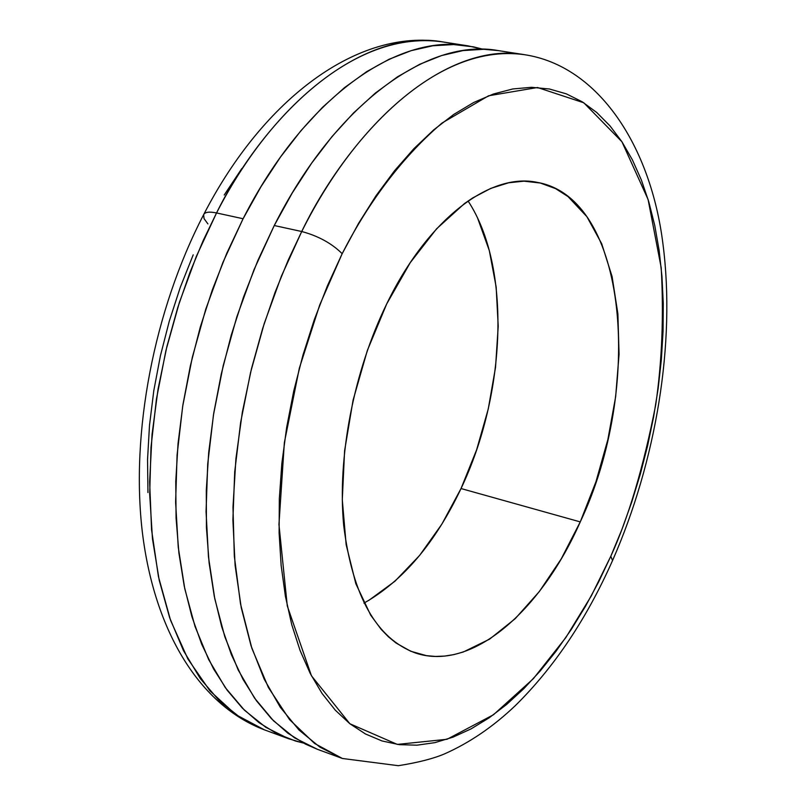 <?xml version="1.0" encoding="UTF-8"?>
<svg xmlns="http://www.w3.org/2000/svg" width="806" height="806" viewBox="0 0 806 806"><rect width="100%" height="100%" fill="white"/><g stroke="black" fill="none" stroke-linecap="round" stroke-linejoin="round"><path stroke-width="1.21" d="M610.787 556.291L591.302 595.906L565.852 637.556L533.381 678.672L493.453 714.771L447.038 739.283L397.308 744.412L349.875 723.748L311.448 675.801L287.279 605.931L278.947 524.535L284.357 442.635L299.348 368.151L319.72 304.94L342.177 253.678C331.719 243.331 318.229 235.946 301.726 231.513L288.226 260.086L275.048 292.397L262.625 328.596L251.492 368.644L242.334 412.239L235.906 458.775L232.984 507.236L234.324 556.2L240.51 603.895L251.875 648.326L268.378 687.478L289.555 719.607L314.592 743.464L342.389 758.476L319.871 747.122L299.036 730.055L280.327 707.336L264.187 679.126L251.029 645.727L241.236 607.623L235.11 565.419L232.894 519.88L234.717 471.893L240.631 422.465L250.535 372.634L264.237 323.498L281.425 276.115L301.726 231.513L274.252 225.529L253.991 269.748L236.853 316.728L223.252 365.461L213.469 414.899L207.716 463.964L206.054 511.609L208.462 556.855L214.789 598.808L224.803 636.71L238.183 669.967L254.545 698.087L273.486 720.776L294.553 737.843L317.292 749.258L342.389 758.476L398.315 765.7C418.012 762.587 433.457 758.627 444.64 753.842C469.717 742.709 493.322 726.599 515.457 705.512C554.276 667.187 586.657 618.827 612.59 560.442C656.255 460.871 675.781 343.034 662.965 244.087C650.875 146.43 598.697 65.981 524.615 54.707C430.021 41.267 341.361 148.878 301.726 231.513C363.708 107.621 455.783 42.033 524.615 54.707L498.199 50.577C428.701 37.822 336.183 102.735 274.252 225.529L301.726 231.513C318.229 235.946 331.719 243.331 342.177 253.678L358.489 223.474L376.029 195.717L394.577 170.701L413.871 148.707L433.658 129.917L453.677 114.482L473.696 102.493L493.484 93.99L512.817 88.952L531.517 87.31L549.4 88.992L566.316 93.849L582.134 101.747L596.732 112.487L610.021 125.897L621.93 141.755L632.398 159.86L641.375 180L648.83 201.943L654.754 225.468L659.127 250.374L661.968 276.448L663.267 303.459L663.066 331.216L661.363 359.506L658.2 388.139L653.606 416.924L647.631 445.647L640.307 474.14L631.692 502.209L621.829 529.653L610.787 556.291L598.626 581.942L585.418 606.414L571.242 629.516L556.18 651.057L540.322 670.854L523.769 688.717L506.642 704.454L489.051 717.884L471.137 728.846L453.032 737.147L434.908 742.638L416.904 745.187L399.222 744.653L382.024 740.956L365.511 733.994L349.875 723.748L335.316 710.207L322.037 693.422L310.229 673.463L300.084 650.492L291.752 624.67L285.405 596.269L281.153 565.56L279.108 532.907L279.329 498.692L281.858 463.339L286.674 427.301L293.737 391.071L302.955 355.114L314.209 319.922L327.347 285.969L342.177 253.678C365.662 207.545 398.92 159.83 442.131 122.955L488.597 95.783L537.531 87.511L583.786 102.785L621.93 141.755L648.084 199.465L661.202 267.713C663.862 315.448 662.038 361.108 655.731 404.713C643.571 466.825 628.589 517.351 610.787 556.291L612.56 560.533L610.787 556.291M288.78 738.79L265.799 727.314L244.48 710.227L225.287 687.589L208.663 659.57L195.042 626.484L184.786 588.803L178.237 547.133L175.617 502.229L177.088 454.967L182.68 406.325L192.312 357.33L205.812 309.041L222.869 262.524L243.09 218.738L226.798 253.215L212.452 289.545L200.241 327.236L190.357 365.793L182.932 404.683L178.055 443.381L175.768 481.353L176.071 518.107L178.922 553.178L184.231 586.133L191.888 616.61L201.722 644.286L213.57 668.909L227.211 690.258L242.455 708.212L259.058 722.67L276.79 733.601L295.449 741.006L303.429 743.061L288.78 738.79L264.449 729.863L235.815 714.65L209.913 690.823L187.889 658.965L170.57 620.328L158.439 576.622L151.568 529.824L149.634 481.867L152.042 434.484L158.067 389.036L166.902 346.509L177.783 307.479L190.035 272.216L203.102 240.752L216.542 212.955C209.258 211.464 204.946 212.028 203.626 214.678C204.946 212.028 209.258 211.464 216.542 212.955L196.352 256.368L179.365 302.502L165.955 350.398L156.445 399.02L150.994 447.31L149.684 494.239L152.475 538.851L159.225 580.28L169.673 617.769L183.506 650.704L200.331 678.632L219.736 701.24L241.256 718.327L264.449 729.863C200.039 705.603 154.52 631.733 142.4 532.615C130.481 433.034 153.896 310.562 203.606 214.718C264.267 96.962 359.234 28.331 442.585 41.892C371.737 28.976 278.342 92.468 216.542 212.955L243.09 218.738L216.542 212.955C256.036 132.597 345.3 28.059 442.585 41.892L468.195 45.892L483.076 49.267L473.575 46.869L453.597 44.562L432.711 45.791L411.131 50.667L389.076 59.261L366.77 71.593L344.474 87.663L322.471 107.369L301.051 130.562L280.488 157.049L261.073 186.559L243.09 218.738C304.96 97.194 397.952 33.046 468.195 45.892M477.757 218.537L489.313 250.575L496.153 286.916L498.219 326.269L495.529 367.365L488.265 408.944L476.648 449.738L461.032 488.547L580.26 521.905C540.766 611.502 471.53 671.972 415.503 653.011C376.513 638.684 352.585 596.249 343.719 525.693C337.19 457.324 353.673 371.506 386.729 303.872C427.764 218.95 490.37 172.152 537.36 182.398C627.662 198.165 643.762 387.545 580.26 521.905L461.032 488.547C506.38 393.268 511.367 266.826 468.085 200.996M193.198 254.847L180.252 287.41L169.28 321.191L160.424 355.738L153.805 390.608L149.503 425.336L147.548 459.46L147.951 492.547M241.86 168.474L224.219 195.012M363.959 603.13C403.03 580.925 435.391 542.73 461.032 488.547L441.849 524.162L419.614 555.425L394.97 581.217L368.634 600.51M580.26 521.905L595.966 481.696L607.875 439.522L615.663 396.643L619.058 354.328L617.89 313.877L612.097 276.589L601.709 243.765L586.899 216.693L568.008 196.573L555.566 188.614L540.302 183.022L523.94 181.169L508.626 182.791L490.804 188.382L472.659 197.964L464.548 203.505L436.57 228.823L410.204 262.726L386.729 303.872L367.355 350.439L353.068 400.219L344.595 450.796L342.288 499.72L346.147 544.675L355.829 583.685L370.7 615.19L381.198 629.395L388.401 636.79L396.048 643.027L410.738 651.248L426.404 655.641L435.431 656.437L444.63 656.084L453.929 654.593L463.319 651.994L489.615 639.128L515.215 618.655L539.325 591.564L561.208 558.931L580.26 521.905M498.38 50.607L483.741 49.287L463.057 50.577L441.648 55.543L419.745 64.268L397.58 76.772L375.405 93.033L353.502 112.971L332.143 136.426L311.62 163.195L292.235 193.007L274.252 225.529L257.93 260.348L243.533 297.031L231.251 335.095L221.277 374.004L213.731 413.246L208.724 452.277L206.286 490.562L206.437 527.608L209.117 562.931L214.245 596.118L221.71 626.786L231.362 654.613L243.009 679.337L256.449 700.767L271.481 718.75L287.883 733.208L305.434 744.099L317.493 749.338M207.918 223.917L204.059 218.668L203.626 214.678M537.36 182.398L536.796 182.287"/></g></svg>
